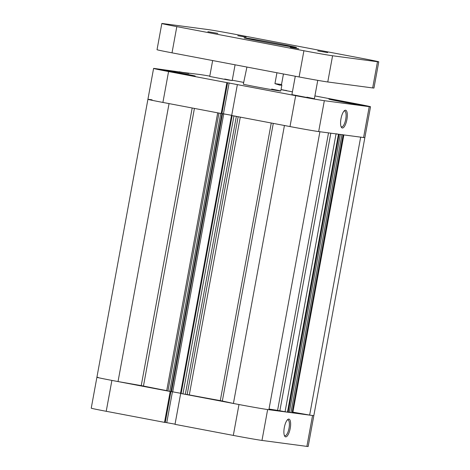 <?xml version="1.0" encoding="UTF-8"?>
<svg xmlns="http://www.w3.org/2000/svg" width="470" height="470" viewBox="0 0 470 470"><rect width="100%" height="100%" fill="white"/><g stroke="black" fill="none" stroke-linecap="round" stroke-linejoin="round"><path stroke-width="0.7" d="M346.913 119.509A9.042 2.985 -79.3 0 1 341.349 127.241A9.042 2.985 -79.3 0 1 340.991 118.722A9.042 2.985 -79.3 0 1 344.504 110.597A9.042 2.985 -79.3 0 1 346.913 119.509M341.061 126.63A8.09 2.667 100.7 0 0 341.561 126.894A8.09 2.667 100.7 0 0 345.72 119.298A8.09 2.667 100.7 0 0 344.575 111.002A8.09 2.667 100.7 0 0 344.017 111.067M212.646 60.548L209.726 76.451L227.427 79.865L232.192 80.576L224.701 79.013M295.289 76.234L291.917 94.611L309.624 98.019L314.383 98.729L306.892 97.167M182.448 73.396A19.511 0.335 10.4 0 0 156.868 69.025A19.511 0.335 10.4 0 0 169.664 71.699A19.511 0.335 10.4 0 0 195.244 76.069A19.511 0.335 10.4 0 0 182.448 73.396M354.445 103.482A19.511 0.335 10.4 0 0 328.865 99.111A19.511 0.335 10.4 0 0 341.661 101.784A19.511 0.335 10.4 0 0 367.24 106.155A19.511 0.335 10.4 0 0 354.445 103.482M271.654 89.065A19.035 0.329 -169.6 0 1 280.778 91.027A19.035 0.329 -169.6 0 1 255.821 86.762A19.035 0.329 -169.6 0 1 243.331 84.154L246.932 67.057M286.712 90.751L281.06 89.494M243.654 82.397L232.251 80.229M295.671 95.674L237.362 84.612L231.692 115.497L290.002 126.559L295.671 95.674A22.842 0.394 10.4 0 0 324.335 100.692L318.666 131.577L363.569 137.54L369.238 106.655L324.335 100.692M177.496 71.669L154.871 68.526A22.842 0.394 10.4 0 0 153.59 68.426A22.842 0.394 10.4 0 0 168.571 71.552L162.902 102.437L221.211 113.505L226.881 82.62L168.571 71.552M360.672 137.111A22.842 0.394 10.4 0 0 364.849 137.645A22.842 0.394 -169.6 0 1 363.569 137.54M318.666 131.577A22.842 0.394 -169.6 0 1 290.002 126.559M221.934 113.57L231.728 115.326L221.94 113.546M162.902 102.437A22.842 0.394 -169.6 0 1 147.921 99.311A22.842 0.394 10.4 0 0 169.053 103.588M286.747 90.575L282.447 89.946L292.428 91.838M209.785 76.117A22.842 0.394 10.4 0 0 199.774 74.495L179.135 71.981M177.501 71.651L188.805 73.561L179.176 71.757M237.362 84.612L226.881 82.62M369.238 106.655A22.842 0.394 10.4 0 0 370.519 106.761A22.842 0.394 10.4 0 0 355.537 103.629L314.9 95.915M221.928 113.599L227.597 82.714M223.462 113.746L229.131 82.861M281.512 84.512L274.944 83.637L279.914 85.176L281.859 85.135L281.512 84.512L283.445 73.984M274.944 83.637L276.942 72.75M273.287 123.387L222.334 401.01L220.301 400.616L271.255 123.005M194.416 108.417L143.462 386.035L141.229 385.617L192.183 107.994M240.282 117.124L189.292 394.923A82.796 1.433 10.4 0 0 220.301 400.616M143.462 386.035A82.796 1.433 10.4 0 0 166.709 390.635M269.01 409.035A82.796 1.433 10.4 0 0 277.582 410.369L328.512 132.887M152.098 99.846A22.842 0.394 10.4 0 0 147.921 99.311L96.902 377.281A22.842 0.394 10.4 0 0 118.035 381.558L141.229 385.617M217.704 112.818L218.95 113.076L167.931 391.046L166.686 390.787L217.698 112.841M221.952 113.628L170.939 391.598L169.741 391.393L220.759 113.417L218.95 113.076M236.339 116.378L185.327 394.312L181.126 393.549L232.145 115.579L236.345 116.343M222.334 401.01L233.42 403.46L284.432 125.502A22.842 0.394 10.4 0 0 307.169 129.696A22.842 0.394 10.4 0 0 319.911 131.694M336.079 133.791L338.465 134.209L287.452 412.178L277.582 410.369M287.452 412.178L288.139 412.266L339.105 134.291L338.465 134.209M339.105 134.291L288.139 412.266M341.931 134.62L343.876 134.919L292.751 412.883L343.77 134.913M292.992 412.166L309.654 415.081A22.842 0.394 10.4 0 0 313.831 415.615L308.167 446.5A22.842 0.394 -169.6 0 1 306.881 446.394L312.55 415.509L267.647 409.546L261.978 440.431L306.881 446.394M343.129 134.825L292.111 412.795L292.751 412.883M292.111 412.795L290.918 412.589L341.925 134.667M340.321 134.455L289.326 412.284L290.918 412.589M288.18 412.049L289.332 412.266M233.42 403.46A22.842 0.394 10.4 0 0 256.156 407.666A22.842 0.394 10.4 0 0 268.893 409.664L319.9 131.741M189.292 394.923L187.16 394.553L238.155 116.719M185.327 394.312L187.16 394.553M181.126 393.549L180.556 393.425M171.509 391.616L180.533 393.261M170.939 391.598L171.497 391.674L222.516 113.705M169.741 391.393L167.931 391.046M360.666 137.158L309.654 415.081M169.047 103.606L118.035 381.558M223.743 113.811L172.725 391.78M327.737 52.611L317.755 50.907L327.737 52.611M217.851 33.388L207.869 31.684L217.851 33.388M246.133 37.148L237.773 35.714L246.133 37.148M298.644 48.745L290.284 47.317L298.644 48.745M261.567 41.507A26.649 0.458 -169.6 0 1 244.089 37.858A26.649 0.458 -169.6 0 1 279.033 43.828A26.649 0.458 -169.6 0 1 296.511 47.476A26.649 0.458 -169.6 0 1 261.567 41.507M377.481 61.729A22.842 0.394 10.4 0 0 378.761 61.834L373.956 88.043A22.842 0.394 -169.6 0 1 372.669 87.937L377.481 61.729L332.578 55.766L327.772 81.974L372.669 87.937M327.772 81.974A22.842 0.394 -169.6 0 1 299.102 76.957L303.914 50.748L176.82 26.631L172.008 52.834L299.102 76.957M172.008 52.834A22.842 0.394 -169.6 0 1 157.027 49.708L161.833 23.5A22.842 0.394 10.4 0 0 176.82 26.631M378.761 61.834A22.842 0.394 10.4 0 0 363.78 58.703L236.686 34.586A22.842 0.394 10.4 0 0 208.022 29.569L163.119 23.606A22.842 0.394 10.4 0 0 161.833 23.5M303.914 50.748A22.842 0.394 10.4 0 0 332.578 55.766M284.303 427.577A9.042 2.985 -79.3 0 1 287.822 419.457A9.042 2.985 -79.3 0 1 290.225 428.364A9.042 2.985 -79.3 0 1 284.661 436.101A9.042 2.985 -79.3 0 1 284.303 427.577M284.374 435.484A8.09 2.667 100.7 0 0 284.873 435.749A8.09 2.667 100.7 0 0 289.032 428.158A8.09 2.667 100.7 0 0 287.893 419.857A8.09 2.667 100.7 0 0 287.329 419.922M170.193 391.475L164.524 422.36L106.22 411.297A22.842 0.394 -169.6 0 1 91.239 408.166L96.902 377.281A22.842 0.394 10.4 0 0 111.889 380.406L170.234 391.481M180.721 393.472L238.983 404.529A22.842 0.394 10.4 0 0 267.647 409.546M312.55 415.509A22.842 0.394 10.4 0 0 313.831 415.615L370.519 106.761M98.189 377.381A22.842 0.394 10.4 0 0 96.902 377.281M164.524 422.36L165.24 422.454L170.904 391.592M261.978 440.431A22.842 0.394 -169.6 0 1 233.314 435.414L175.01 424.351L180.68 393.466M165.252 422.401L175.04 424.169M172.437 391.739L166.774 422.601M330.815 133.192L279.867 410.774M285.061 411.761L336.062 133.885M182.936 393.895L233.954 115.925M111.889 380.406L106.22 411.297M233.314 435.414L238.983 404.529M153.59 68.426L147.921 99.311M280.778 91.027L281.859 85.135M180.504 393.419L231.522 115.45M232.192 80.576L235.082 64.807M314.383 98.729L317.761 80.346"/></g></svg>
